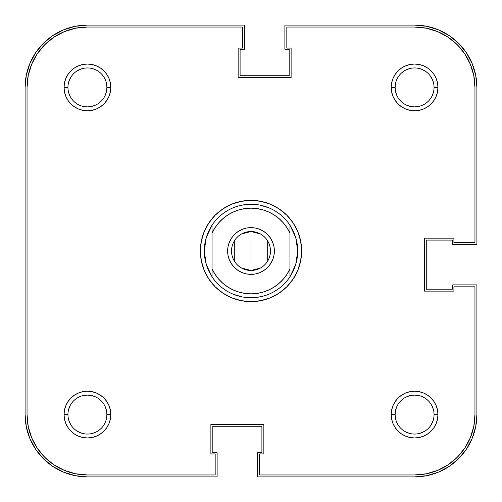 <?xml version="1.0" encoding="UTF-8"?>
<svg xmlns="http://www.w3.org/2000/svg" width="502" height="502" viewBox="0 0 502 502"><rect width="100%" height="100%" fill="white"/><g stroke="black" fill="none" stroke-linecap="round" stroke-linejoin="round"><path stroke-width="0.75" d="M407.128 105.407L410.787 106.518L414.583 106.888L418.379 106.518M432.573 94.872L433.684 91.213L432.573 94.872M434.054 87.436L437.951 87.417A23.368 23.368 0 0 1 414.583 110.785A23.368 23.368 0 0 1 391.215 87.417L395.112 87.417A19.471 19.471 0 0 0 414.583 106.888A19.471 19.471 0 0 0 434.054 87.417A19.471 19.471 0 0 1 414.583 106.888A19.471 19.471 0 0 1 395.112 87.417A19.471 19.471 0 0 1 414.583 67.946A19.471 19.471 0 0 1 434.054 87.417L434.054 87.436M433.684 83.621L432.573 79.962L433.684 83.621M425.401 71.228L422.038 69.427L418.379 68.316L422.038 69.427L425.401 71.228M410.787 68.316L407.128 69.427L410.787 68.316M395.482 83.621L395.112 87.417L391.215 87.417L391.66 91.979L392.991 96.359L395.149 100.4L398.061 103.939L401.6 106.851L405.641 109.009L410.021 110.34L414.583 110.785L419.145 110.34L423.525 109.009L427.566 106.851L431.105 103.939L434.01 100.4L436.175 96.359L437.506 91.979L437.951 87.417L437.506 82.855L436.175 78.475L434.01 74.434L431.105 70.895L427.566 67.99L423.525 65.825L419.145 64.494L414.583 64.049L410.021 64.494L405.641 65.825L401.6 67.99L398.061 70.895L395.149 74.434L392.991 78.475L391.66 82.855L391.215 87.417A23.368 23.368 0 0 1 414.583 64.049A23.368 23.368 0 0 1 437.951 87.417L434.054 87.417A19.471 19.471 0 0 0 414.583 67.946A19.471 19.471 0 0 0 395.112 87.417L395.482 91.213L396.593 94.872M67.946 87.417L67.946 87.417A19.471 19.471 0 0 0 87.417 106.888A19.471 19.471 0 0 0 106.888 87.417L110.785 87.417A23.368 23.368 0 0 1 87.417 110.785A23.368 23.368 0 0 1 64.049 87.417L67.946 87.398A19.471 19.471 0 0 1 87.417 67.946A19.471 19.471 0 0 1 106.888 87.417A19.471 19.471 0 0 1 87.417 106.888A19.471 19.471 0 0 1 67.946 87.417L64.049 87.417L64.494 91.979L65.825 96.359L67.99 100.4L70.895 103.939L74.434 106.851L78.475 109.009L82.855 110.34L87.417 110.785L91.979 110.34L96.359 109.009L100.4 106.851L103.939 103.939L106.851 100.4L109.009 96.359L110.34 91.979L110.785 87.417L110.34 82.855L109.009 78.475L106.851 74.434L103.939 70.895L100.4 67.99L96.359 65.825L91.979 64.494L87.417 64.049L82.855 64.494L78.475 65.825L74.434 67.99L70.895 70.895L67.99 74.434L65.825 78.475L64.494 82.855L64.049 87.417A23.368 23.368 0 0 1 87.417 64.049A23.368 23.368 0 0 1 110.785 87.417L106.888 87.417A19.471 19.471 0 0 0 87.417 67.946A19.471 19.471 0 0 0 67.946 87.417M68.316 91.213L69.427 94.872L68.316 91.213M83.621 106.518L87.417 106.888L91.213 106.518L94.872 105.407M105.407 94.872L106.518 91.213L106.888 87.417L106.518 83.621M94.872 69.427L91.213 68.316L94.872 69.427M83.621 68.316L79.962 69.427L83.621 68.316M71.228 76.599L69.427 79.962L68.316 83.621L69.427 79.962L71.228 76.599M67.946 414.583L67.946 414.602A19.471 19.471 0 0 0 87.417 434.054A19.471 19.471 0 0 0 106.888 414.583L110.785 414.583A23.368 23.368 0 0 1 87.417 437.951A23.368 23.368 0 0 1 64.049 414.583L67.946 414.583A19.471 19.471 0 0 1 87.417 395.112A19.471 19.471 0 0 1 106.888 414.583A19.471 19.471 0 0 1 87.417 434.054A19.471 19.471 0 0 1 67.946 414.583L64.049 414.583L64.494 419.145L65.825 423.525L67.99 427.566L70.895 431.105L74.434 434.01L78.475 436.175L82.855 437.506L87.417 437.951L91.979 437.506L96.359 436.175L100.4 434.01L103.939 431.105L106.851 427.566L109.009 423.525L110.34 419.145L110.785 414.583L110.34 410.021L109.009 405.641L106.851 401.6L103.939 398.061L100.4 395.149L96.359 392.991L91.979 391.66L87.417 391.215L82.855 391.66L78.475 392.991L74.434 395.149L70.895 398.061L67.99 401.6L65.825 405.641L64.494 410.021L64.049 414.583A23.368 23.368 0 0 1 87.417 391.215A23.368 23.368 0 0 1 110.785 414.583L106.888 414.583A19.471 19.471 0 0 0 87.417 395.112A19.471 19.471 0 0 0 67.946 414.583M68.316 418.379L69.427 422.038L68.316 418.379M76.599 430.772L79.962 432.573L83.621 433.684L79.962 432.573L76.599 430.772M91.213 433.684L94.872 432.573L91.213 433.684M106.518 418.379L106.888 414.583L106.518 410.787L105.407 407.128M94.872 396.593L91.213 395.482L87.417 395.112L83.621 395.482M69.427 407.128L68.316 410.787L69.427 407.128M407.128 432.573L410.787 433.684L407.128 432.573M418.379 433.684L422.038 432.573L418.379 433.684M430.772 425.401L432.573 422.038L433.684 418.379L432.573 422.038L430.772 425.401M434.054 414.602L437.951 414.583A23.368 23.368 0 0 1 414.583 437.951A23.368 23.368 0 0 1 391.215 414.583L395.112 414.583A19.471 19.471 0 0 0 414.583 434.054A19.471 19.471 0 0 0 434.054 414.583A19.471 19.471 0 0 1 414.583 434.054A19.471 19.471 0 0 1 395.112 414.583A19.471 19.471 0 0 1 414.583 395.112A19.471 19.471 0 0 1 434.054 414.583L434.054 414.602A19.471 19.471 0 0 0 414.583 395.112A19.471 19.471 0 0 0 395.112 414.583L391.215 414.583L391.66 419.145L392.991 423.525L395.149 427.566L398.061 431.105L401.6 434.01L405.641 436.175L410.021 437.506L414.583 437.951L419.145 437.506L423.525 436.175L427.566 434.01L431.105 431.105L434.01 427.566L436.175 423.525L437.506 419.145L437.951 414.583L437.506 410.021L436.175 405.641L434.01 401.6L431.105 398.061L427.566 395.149L423.525 392.991L419.145 391.66L414.583 391.215L410.021 391.66L405.641 392.991L401.6 395.149L398.061 398.061L395.149 401.6L392.991 405.641L391.66 410.021L391.215 414.583A23.368 23.368 0 0 1 414.583 391.215A23.368 23.368 0 0 1 437.951 414.583L434.054 414.583M433.684 410.787L432.573 407.128L433.684 410.787M418.379 395.482L414.583 395.112L410.787 395.482L407.128 396.593M396.593 407.128L395.482 410.787L395.112 414.583L395.482 418.379M25.1 414.583L25.1 87.417A62.317 62.317 0 0 1 87.417 25.1L75.262 26.299L63.572 29.844L52.798 35.604L43.354 43.354L35.604 52.798L29.844 63.572L26.299 75.262L25.1 87.417L25.1 414.583L26.299 426.738L29.844 438.428L35.604 449.202L43.354 458.646L52.798 466.396L63.572 472.156L75.262 475.701L87.417 476.9A62.317 62.317 0 0 1 25.1 414.583L26.299 426.738L29.844 438.428L35.604 449.202L43.354 458.646L52.798 466.396L63.572 472.156L75.262 475.701M87.417 476.9L217.115 476.9L217.115 452.754L212.829 452.754L212.829 426.267L261.906 426.267L212.829 426.267L212.829 452.754L217.115 452.754L217.115 476.9L87.417 476.9M261.906 452.754L261.906 426.267L261.906 452.754L257.62 452.754L261.906 452.754M414.583 476.9L257.62 476.9L257.62 452.754L257.62 476.9L414.583 476.9L426.738 475.701L438.428 472.156L449.202 466.396L458.646 458.646L466.396 449.202L472.156 438.428L475.701 426.738L476.9 414.583A62.317 62.317 0 0 1 414.583 476.9L426.738 475.701L438.428 472.156L449.202 466.396L458.646 458.646L466.396 449.202L472.156 438.428L475.701 426.738M476.9 284.885L476.9 414.583L476.9 284.885L452.754 284.885L452.754 289.171L426.267 289.171L426.267 240.094L426.267 289.171L452.754 289.171L452.754 284.885L476.9 284.885M452.754 240.094L426.267 240.094L452.754 240.094L452.754 244.38L452.754 240.094M476.9 244.38L452.754 244.38L476.9 244.38L476.9 87.417L476.9 244.38M414.583 25.1A62.317 62.317 0 0 1 476.9 87.417L475.701 75.262L472.156 63.572L466.396 52.798L458.646 43.354L449.202 35.604L438.428 29.844L426.738 26.299L414.583 25.1L284.885 25.1L414.583 25.1M284.885 25.1L284.885 49.246L289.171 49.246L289.171 75.733L240.094 75.733L289.171 75.733L289.171 49.246L284.885 49.246L284.885 25.1M240.094 49.246L240.094 75.733L240.094 49.246L244.38 49.246L240.094 49.246M244.38 25.1L244.38 49.246L244.38 25.1L87.417 25.1L244.38 25.1M476.9 87.417L475.701 75.262L472.156 63.572L466.396 52.798L458.646 43.354L449.202 35.604L438.428 29.844L426.738 26.299M87.417 25.1L75.262 26.299L63.572 29.844L52.798 35.604L43.354 43.354L35.604 52.798L29.844 63.572L26.299 75.262M204.264 251A46.736 46.736 0 0 0 204.264 251.006A46.736 46.736 0 0 1 204.264 250.994L200.367 251L204.264 251L206.253 237.509A46.736 46.736 0 0 1 206.253 237.502A46.736 46.736 0 0 0 206.253 237.509L212.051 225.166A46.736 46.736 0 0 1 289.949 225.166L295.747 237.509A46.736 46.736 0 0 1 295.747 237.509A46.736 46.736 0 0 0 295.747 237.502L297.736 251L301.633 251A50.633 50.633 0 0 1 251 301.633A50.633 50.633 0 0 1 200.367 251L201.34 260.877L204.22 270.377L208.901 279.131L215.195 286.805L222.869 293.099L231.623 297.78L241.123 300.66L251 301.633L260.877 300.66L270.377 297.78L279.131 293.099L286.805 286.805L293.099 279.131L297.78 270.377L300.66 260.877L301.633 251L300.66 241.123L297.78 231.623L293.099 222.869L286.805 215.195L279.131 208.901L270.377 204.22L260.877 201.34L251 200.367L241.123 201.34L231.623 204.22L222.869 208.901L215.195 215.195L208.901 222.869L204.22 231.623L201.34 241.123L200.367 251A50.633 50.633 0 0 1 251 200.367A50.633 50.633 0 0 1 301.633 251L297.736 251A46.736 46.736 0 0 1 297.736 251.006A46.736 46.736 0 0 0 297.736 250.994L295.747 264.491A46.736 46.736 0 0 0 295.747 264.491A46.736 46.736 0 0 1 295.747 264.498L289.949 276.834A46.736 46.736 0 0 1 212.051 276.834L206.253 264.491A46.736 46.736 0 0 0 206.253 264.498A46.736 46.736 0 0 1 206.253 264.491L204.264 251L204.76 257.821A46.736 46.736 0 0 0 204.766 257.827A46.736 46.736 0 0 1 204.76 257.815L206.253 264.491L208.7 270.879A46.736 46.736 0 0 1 208.694 270.867A46.736 46.736 0 0 0 208.707 270.885L212.051 276.834L212.051 233.154L214.981 227.795L218.646 222.913L222.97 218.596L227.858 214.944L233.223 212.02L238.946 209.886L244.907 208.594L251 208.154L257.093 208.594L263.054 209.886L268.777 212.02L274.142 214.944L279.03 218.596L283.354 222.913L287.018 227.795L289.949 233.154L289.949 268.846L287.018 274.205L283.354 279.087L279.03 283.404L274.142 287.056L268.777 289.98L263.054 292.114L257.093 293.406L251 293.846L244.907 293.406L238.946 292.114L233.223 289.98L227.858 287.056L222.97 283.404L218.646 279.087L214.981 274.205L212.051 268.846L212.051 225.166L208.7 231.121A46.736 46.736 0 0 0 208.694 231.133A46.736 46.736 0 0 1 208.707 231.115L206.253 237.509L204.76 244.179A46.736 46.736 0 0 1 204.766 244.173A46.736 46.736 0 0 0 204.76 244.185L204.264 251L205.161 260.118M293.293 270.885A46.736 46.736 0 0 0 293.306 270.867A46.736 46.736 0 0 1 293.293 270.885L289.949 276.834L289.949 225.166L293.3 231.121A46.736 46.736 0 0 1 293.306 231.133A46.736 46.736 0 0 0 293.293 231.115L295.747 237.509L297.24 244.179A46.736 46.736 0 0 0 297.234 244.173A46.736 46.736 0 0 1 297.24 244.185L297.736 251L297.24 257.821A46.736 46.736 0 0 1 297.234 257.827A46.736 46.736 0 0 0 297.24 257.815L295.747 264.491L293.3 270.879M437.688 31.645L426.361 28.206L437.688 31.645L448.123 37.223L457.272 44.728L464.777 53.877L470.355 64.312L473.794 75.639L474.955 87.417L474.955 242.428L453.921 242.428L453.921 238.149L424.322 238.149L424.322 291.116L453.921 291.116L453.921 286.83L474.955 286.83L474.955 414.583L473.794 426.361L470.355 437.688L473.794 426.361M470.355 437.688L464.777 448.123L457.272 457.272L448.123 464.777L437.688 470.355L426.361 473.794L414.583 474.955A60.372 60.372 0 0 0 474.955 414.583L474.955 286.83L453.921 286.83L453.921 291.116L424.322 291.116L424.322 238.149L453.921 238.149L453.921 242.428L474.955 242.428L474.955 87.417A60.372 60.372 0 0 0 414.583 27.045L286.83 27.045L414.583 27.045L426.361 28.206M64.312 470.355L53.877 464.777L44.728 457.272L37.223 448.123L31.645 437.688L28.206 426.361L27.045 414.583A60.372 60.372 0 0 0 87.417 474.955L215.17 474.955L215.17 453.921L210.884 453.921L210.884 424.322L263.851 424.322L263.851 453.921L259.572 453.921L259.572 474.955L414.583 474.955L259.572 474.955L259.572 453.921L263.851 453.921L263.851 424.322L210.884 424.322L210.884 453.921L215.17 453.921L215.17 474.955L87.417 474.955L75.639 473.794L64.312 470.355L75.639 473.794M296.519 261.598L294.737 267.472M260.118 296.839L251 297.736M241.882 296.839L233.116 294.178M205.481 240.402L207.263 234.528M241.882 205.161L251 204.264M260.118 205.161L268.884 207.822M296.839 241.882L297.736 251M31.645 64.312L28.206 75.639L31.645 64.312L37.223 53.877L44.728 44.728L53.877 37.223L64.312 31.645L75.639 28.206L87.417 27.045L242.428 27.045L242.428 48.079L238.149 48.079L238.149 77.678L291.116 77.678L291.116 48.079L286.83 48.079L286.83 27.045L286.83 48.079L291.116 48.079L291.116 77.678L238.149 77.678L238.149 48.079L242.428 48.079L242.428 27.045L87.417 27.045A60.372 60.372 0 0 0 27.045 87.417L28.206 75.639M71.228 425.401L69.427 422.038M425.401 430.772L422.038 432.573M430.772 76.599L432.573 79.962M76.599 71.228L79.962 69.427M27.045 414.583L27.045 87.417L27.045 414.583M241.5 234.001L251 231.529A19.471 19.471 0 0 0 231.529 251A19.471 19.471 0 0 0 251 270.471L251 274.368A23.368 23.368 0 0 1 227.632 251A23.368 23.368 0 0 1 251 227.632L251 270.471A19.471 19.471 0 0 1 231.529 251A19.471 19.471 0 0 1 251 231.529L260.5 234.001M260.5 267.999L251 270.471L241.5 267.999M234.308 261.027L234.308 240.973M251 274.368L255.562 273.923L259.942 272.592L263.983 270.434L267.522 267.522L270.434 263.983L272.592 259.942L273.923 255.562L274.368 251L273.923 246.438L272.592 242.058L270.434 238.017L267.522 234.478L263.983 231.566L259.942 229.408L255.562 228.077L251 227.632L246.438 228.077L242.058 229.408L238.017 231.566L234.478 234.478L231.566 238.017L229.408 242.058L228.077 246.438L227.632 251L228.077 255.562L229.408 259.942L231.566 263.983L234.478 267.522L238.017 270.434L242.058 272.592L246.438 273.923L251 274.368L251 231.529A19.471 19.471 0 0 1 270.471 251A19.471 19.471 0 0 1 251 270.471A19.471 19.471 0 0 0 270.471 251A19.471 19.471 0 0 0 251 231.529L251 227.632A23.368 23.368 0 0 1 274.368 251A23.368 23.368 0 0 1 251 274.368M205.481 261.598L207.263 267.472M267.692 240.973L267.692 261.027M212.051 233.154A42.846 42.846 0 0 1 289.949 233.154L289.949 225.166A46.736 46.736 0 0 0 212.051 225.166L212.051 233.154M289.949 268.846A42.846 42.846 0 0 1 212.051 268.846L212.051 276.834A46.736 46.736 0 0 0 289.949 276.834L289.949 268.846"/></g></svg>
